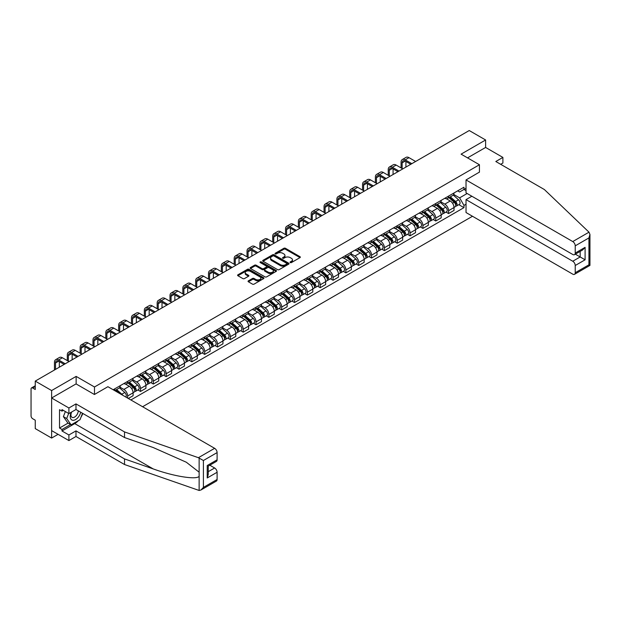<?xml version="1.0" encoding="UTF-8"?>
<svg xmlns="http://www.w3.org/2000/svg" width="621" height="621" viewBox="0 0 621 621"><rect width="100%" height="100%" fill="white"/><g stroke="black" fill="none" stroke-linecap="round" stroke-linejoin="round"><path stroke-width="0.93" d="M290.286 262.574A0.8 0.458 0 0 0 291.412 262.574L299.997 257.622A1.141 0.66 0 0 0 300.331 257.156A1.141 0.66 0 0 0 299.997 256.69L285.458 248.291A1.141 0.66 0 0 0 283.844 248.291L275.258 253.252A0.8 0.458 0 0 0 276.392 253.904L277.502 253.259A3.656 2.111 0 0 1 282.671 253.259L283.882 253.958A3.656 2.111 0 0 1 284.954 255.448A3.656 2.111 0 0 1 283.882 256.947L282.772 257.583A0.8 0.458 0 0 0 283.906 258.235L285.016 257.599A3.656 2.111 0 0 1 290.186 257.599L291.396 258.297A3.656 2.111 0 0 1 292.468 259.788A3.656 2.111 0 0 1 291.396 261.278L290.286 261.922A0.8 0.458 0 0 0 290.286 262.574L290.286 261.922M248.384 280.847A1.141 0.66 0 0 0 248.051 281.313A1.141 0.66 0 0 0 248.384 281.779L252.46 284.131A1.141 0.66 0 0 0 254.074 284.131L263.607 278.627A1.141 0.66 0 0 0 263.941 278.161A1.141 0.66 0 0 0 263.607 277.696L249.068 269.304A1.141 0.66 0 0 0 247.453 269.304L237.921 274.808A1.141 0.66 0 0 0 237.587 275.274A1.141 0.66 0 0 0 237.921 275.74L242.85 278.581A1.141 0.66 0 0 0 244.464 278.581L248.547 276.229A1.141 0.66 0 0 0 248.881 275.763A1.141 0.66 0 0 0 248.547 275.297L246.102 273.884A3.058 1.762 0 0 1 245.21 272.635A3.058 1.762 0 0 1 247.096 271.004A3.058 1.762 0 0 1 250.418 271.393L259.997 276.912A3.058 1.762 0 0 1 260.89 278.161A3.058 1.762 0 0 1 259.004 279.792A3.058 1.762 0 0 1 255.673 279.411L254.074 278.487A1.141 0.66 0 0 0 252.46 278.487L248.384 280.847L248.384 281.779L252.46 279.442L252.46 278.487M94.493 386.984L76.142 376.396L51.621 390.555L35.25 381.1L469.235 130.534L485.614 139.989L461.092 154.148L479.443 164.744L94.493 386.984L94.493 394.444M277.579 269.63A1.141 0.66 0 0 0 279.194 269.63L288.726 264.127A1.141 0.66 0 0 0 289.06 263.661A1.141 0.66 0 0 0 288.726 263.195L274.187 254.796A1.141 0.66 0 0 0 272.572 254.796L263.04 260.3A1.141 0.66 0 0 0 262.706 260.766A1.141 0.66 0 0 0 263.04 261.231L277.579 269.63M260.579 262.745A0.8 0.458 0 0 1 261.387 262.862L276.151 271.385L266.634 276.881A1.141 0.66 0 0 1 265.02 276.881L250.48 268.489L254.563 266.145L254.563 265.198L250.48 267.55A1.141 0.66 0 0 0 250.147 268.024A1.141 0.66 0 0 0 250.48 268.489L250.48 267.55M254.563 266.145A1.141 0.66 0 0 1 256.178 266.145L256.178 265.198A1.141 0.66 0 0 0 254.563 265.198M256.178 265.198L262.07 268.606A1.141 0.66 0 0 0 263.692 268.606L266.393 267.038A1.141 0.66 0 0 0 266.727 266.572A1.141 0.66 0 0 0 266.393 266.106L260.253 262.567A0.8 0.458 0 0 1 261.387 261.915L276.166 270.445A1.141 0.66 0 0 1 276.5 270.911A1.141 0.66 0 0 1 276.166 271.377L276.166 270.445M51.621 390.555L51.621 438.061L35.25 428.606L35.25 420.2L32.696 418.725A2.329 1.343 -120 0 1 31.05 415.876L31.05 388.987A2.329 1.343 -120 0 1 31.531 387.915L35.25 385.773M142.589 406.732L472.488 216.263M51.621 438.061L58.079 434.327M35.25 381.1L35.25 389.507L32.696 388.032A2.329 1.343 -120 0 0 31.531 387.915M500.673 164.317L502.894 163.028L502.894 157.424L485.614 147.449L485.614 139.989M448.587 196.096A5.356 3.089 60 0 1 447.477 198.503L452.903 195.367A5.356 3.089 -120 0 0 454.013 192.96M440.879 201.864L444.799 204.123A5.356 3.089 60 0 1 448.587 210.682L454.013 207.546A5.356 3.089 -120 0 0 450.233 200.987L446.344 198.743M454.013 207.546L454.013 210.441L448.587 213.577L445.979 212.079M447.477 198.503A5.356 3.089 60 0 1 444.838 198.262M448.587 210.682L448.587 213.577M435.748 203.509A5.356 3.089 60 0 1 434.638 205.908L440.072 202.772A5.356 3.089 -120 0 0 441.174 200.373M433.14 219.485L435.748 220.991L441.174 217.855L441.174 214.959A5.356 3.089 -120 0 0 437.394 208.4L433.505 206.156M434.638 205.908A5.356 3.089 60 0 1 432.006 205.667M428.04 209.269L431.96 211.536A5.356 3.089 60 0 1 435.748 218.095L435.748 220.991M422.909 210.923A5.356 3.089 60 0 1 421.799 213.321L427.232 210.185A5.356 3.089 -120 0 0 428.343 207.787M420.308 226.898L422.909 228.404L428.343 225.268L428.343 222.372A5.356 3.089 -120 0 0 424.554 215.813L420.665 213.57M421.799 213.321A5.356 3.089 60 0 1 419.167 213.081M415.201 216.682L419.121 218.949A5.356 3.089 60 0 1 422.909 225.508L422.909 228.404M410.07 218.328A5.356 3.089 60 0 1 408.967 220.734L414.393 217.598A5.356 3.089 -120 0 0 415.503 215.192M407.469 234.311L410.07 235.817L415.503 232.681L415.503 229.778A5.356 3.089 -120 0 0 411.715 223.226L407.834 220.983M408.967 220.734A5.356 3.089 60 0 1 406.328 220.494M402.361 224.096L406.289 226.362A5.356 3.089 60 0 1 410.07 232.914L410.07 235.817M397.238 225.741A5.356 3.089 60 0 1 396.128 228.148L401.554 225.012A5.356 3.089 -120 0 0 402.664 222.605M394.63 241.724L397.238 243.222L402.664 240.086L402.664 237.191A5.356 3.089 -120 0 0 398.884 230.639L394.995 228.388M396.128 228.148A5.356 3.089 60 0 1 393.489 227.907M389.53 231.509L393.45 233.768A5.356 3.089 60 0 1 397.238 240.327L397.238 243.222M384.399 233.154A5.356 3.089 60 0 1 383.289 235.553L388.723 232.425A5.356 3.089 -120 0 0 389.833 230.018M381.791 249.137L384.399 250.636L389.833 247.5L389.833 244.604A5.356 3.089 -120 0 0 386.045 238.045L382.156 235.801M383.289 235.553A5.356 3.089 60 0 1 380.657 235.312M376.691 238.922L380.611 241.181A5.356 3.089 60 0 1 384.399 247.74L384.399 250.636M371.56 240.568A5.356 3.089 60 0 1 370.45 242.966L375.884 239.83A5.356 3.089 -120 0 0 376.994 237.432M368.959 256.543L371.56 258.049L376.994 254.913L376.994 252.017A5.356 3.089 -120 0 0 373.205 245.458L369.316 243.215M370.45 242.966A5.356 3.089 60 0 1 367.818 242.726M363.852 246.327L367.779 248.594A5.356 3.089 60 0 1 371.56 255.153L371.56 258.049M358.721 247.973A5.356 3.089 60 0 1 357.618 250.379L363.044 247.243A5.356 3.089 -120 0 0 364.154 244.845M356.12 263.956L358.721 265.462L364.154 262.326L364.154 259.423A5.356 3.089 -120 0 0 360.366 252.871L356.485 250.628M357.618 250.379A5.356 3.089 60 0 1 354.979 250.139M351.02 253.741L354.94 256.007A5.356 3.089 60 0 1 358.721 262.559L358.721 265.462M345.889 255.386A5.356 3.089 60 0 1 344.779 257.793L350.213 254.657A5.356 3.089 -120 0 0 351.315 252.25M343.281 271.369L345.889 272.875L351.315 269.739L351.315 266.836A5.356 3.089 -120 0 0 347.535 260.284L343.646 258.033M344.779 257.793A5.356 3.089 60 0 1 342.14 257.552M338.181 261.154L342.101 263.42A5.356 3.089 60 0 1 345.889 269.972L345.889 272.875M333.05 262.799A5.356 3.089 60 0 1 331.94 265.206L337.374 262.07A5.356 3.089 -120 0 0 338.484 259.663M330.45 278.782L333.05 280.281L338.484 277.145L338.484 274.249A5.356 3.089 -120 0 0 334.696 267.69L330.807 265.446M331.94 265.206A5.356 3.089 60 0 1 329.309 264.957M325.342 268.567L329.262 270.826A5.356 3.089 60 0 1 333.05 277.385L333.05 280.281M320.211 270.213A5.356 3.089 60 0 1 319.101 272.611L324.535 269.475A5.356 3.089 -120 0 0 325.645 267.077M317.61 286.188L320.211 287.694L325.645 284.558L325.645 281.662A5.356 3.089 -120 0 0 321.857 275.103L317.975 272.86M319.101 272.611A5.356 3.089 60 0 1 316.469 272.371M312.503 275.972L316.431 278.239A5.356 3.089 60 0 1 320.211 284.798L320.211 287.694M307.379 277.626A5.356 3.089 60 0 1 306.269 280.024L311.695 276.888A5.356 3.089 -120 0 0 312.805 274.49M304.771 293.601L307.379 295.107L312.805 291.971L312.805 289.075A5.356 3.089 -120 0 0 309.025 282.516L305.136 280.273M306.269 280.024A5.356 3.089 60 0 1 303.63 279.784M299.671 283.386L303.591 285.652A5.356 3.089 60 0 1 307.379 292.204L307.379 295.107M294.54 285.031A5.356 3.089 60 0 1 293.43 287.438L298.864 284.302A5.356 3.089 -120 0 0 299.966 281.895M291.932 301.014L294.54 302.52L299.966 299.384L299.966 296.481A5.356 3.089 -120 0 0 296.186 289.929L292.297 287.686M293.43 287.438A5.356 3.089 60 0 1 290.799 287.197M286.832 290.799L290.752 293.065A5.356 3.089 60 0 1 294.54 299.617L294.54 302.52M281.701 292.444A5.356 3.089 60 0 1 280.591 294.851L286.025 291.715A5.356 3.089 -120 0 0 287.135 289.308M279.101 308.427L281.701 309.926L287.135 306.79L287.135 303.894A5.356 3.089 -120 0 0 283.347 297.335L279.458 295.091M280.591 294.851A5.356 3.089 60 0 1 277.96 294.61M273.993 298.212L277.913 300.471A5.356 3.089 60 0 1 281.701 307.03L281.701 309.926M268.862 299.858A5.356 3.089 60 0 1 267.76 302.256L273.186 299.12A5.356 3.089 -120 0 0 274.296 296.722M266.262 315.833L268.862 317.339L274.296 314.203L274.296 311.307A5.356 3.089 -120 0 0 270.508 304.748L266.626 302.505M267.76 302.256A5.356 3.089 60 0 1 265.12 302.016M261.154 305.617L265.082 307.884A5.356 3.089 60 0 1 268.862 314.443L268.862 317.339M256.031 307.271A5.356 3.089 60 0 1 254.92 309.669L260.346 306.533A5.356 3.089 -120 0 0 261.457 304.135M253.422 323.246L256.031 324.752L261.457 321.616L261.457 318.72A5.356 3.089 -120 0 0 257.676 312.161L253.787 309.918M254.92 309.669A5.356 3.089 60 0 1 252.281 309.429M248.322 313.031L252.242 315.297A5.356 3.089 60 0 1 256.031 321.857L256.031 324.752M243.191 314.676A5.356 3.089 60 0 1 242.081 317.083L247.515 313.947A5.356 3.089 -120 0 0 248.625 311.54M240.583 330.659L243.191 332.165L248.625 329.029L248.625 326.126A5.356 3.089 -120 0 0 244.837 319.574L240.948 317.331M242.081 317.083A5.356 3.089 60 0 1 239.45 316.842M235.483 320.444L239.403 322.71A5.356 3.089 60 0 1 243.191 329.262L243.191 332.165M230.352 322.089A5.356 3.089 60 0 1 229.242 324.496L234.676 321.36A5.356 3.089 -120 0 0 235.786 318.953M227.752 338.072L230.352 339.571L235.786 336.442L235.786 333.539A5.356 3.089 -120 0 0 231.998 326.988L228.109 324.736M229.242 324.496A5.356 3.089 60 0 1 226.611 324.255M222.644 327.857L226.572 330.124A5.356 3.089 60 0 1 230.352 336.675L230.352 339.571M217.513 329.503A5.356 3.089 60 0 1 216.411 331.901L221.837 328.773A5.356 3.089 -120 0 0 222.947 326.367M214.913 345.486L217.513 346.984L222.947 343.848L222.947 340.952A5.356 3.089 -120 0 0 219.159 334.393L215.277 332.15M216.411 331.901A5.356 3.089 60 0 1 213.771 331.661M209.805 335.27L213.733 337.529A5.356 3.089 60 0 1 217.513 344.088L217.513 346.984M204.682 336.916A5.356 3.089 60 0 1 203.572 339.314L209.005 336.178A5.356 3.089 -120 0 0 210.108 333.78M202.073 352.891L204.682 354.397L210.108 351.261L210.108 348.365A5.356 3.089 -120 0 0 206.327 341.806L202.438 339.563M203.572 339.314A5.356 3.089 60 0 1 200.932 339.074M196.973 342.676L200.894 344.942A5.356 3.089 60 0 1 204.682 351.502L204.682 354.397M191.842 344.321A5.356 3.089 60 0 1 190.732 346.728L196.166 343.592A5.356 3.089 -120 0 0 197.276 341.193M189.242 360.304L191.842 361.81L197.276 358.674L197.276 355.771A5.356 3.089 -120 0 0 193.488 349.219L189.599 346.976M190.732 346.728A5.356 3.089 60 0 1 188.101 346.487M184.134 350.089L188.054 352.355A5.356 3.089 60 0 1 191.842 358.907L191.842 361.81M179.003 351.734A5.356 3.089 60 0 1 177.893 354.141L183.327 351.005A5.356 3.089 -120 0 0 184.437 348.598M176.403 367.717L179.003 369.223L184.437 366.087L184.437 363.184A5.356 3.089 -120 0 0 180.649 356.633L176.768 354.389M177.893 354.141A5.356 3.089 60 0 1 175.262 353.9M171.295 357.502L175.223 359.769A5.356 3.089 60 0 1 179.003 366.32L179.003 369.223M166.172 359.148A5.356 3.089 60 0 1 165.062 361.554L170.488 358.418A5.356 3.089 -120 0 0 171.598 356.012M163.564 375.131L166.172 376.629L171.598 373.493L171.598 370.597A5.356 3.089 -120 0 0 167.817 364.038L163.928 361.795M165.062 361.554A5.356 3.089 60 0 1 162.423 361.306M158.464 364.915L162.384 367.174A5.356 3.089 60 0 1 166.172 373.733L166.172 376.629M153.333 366.561A5.356 3.089 60 0 1 152.223 368.959L157.656 365.823A5.356 3.089 -120 0 0 158.759 363.425M150.724 382.536L153.333 384.042L158.759 380.906L158.759 378.01A5.356 3.089 -120 0 0 154.978 371.451L151.089 369.208M152.223 368.959A5.356 3.089 60 0 1 149.583 368.719M145.624 372.321L149.545 374.587A5.356 3.089 60 0 1 153.333 381.147L153.333 384.042M140.493 373.974A5.356 3.089 60 0 1 139.383 376.373L144.817 373.237A5.356 3.089 -120 0 0 145.927 370.838M137.893 389.949L140.493 391.455L145.927 388.319L145.927 385.424A5.356 3.089 -120 0 0 142.139 378.864L138.25 376.621M139.383 376.373A5.356 3.089 60 0 1 136.752 376.132M132.785 379.734L136.705 382A5.356 3.089 60 0 1 140.493 388.56L140.493 391.455M127.654 381.379A5.356 3.089 60 0 1 126.552 383.786L131.978 380.65A5.356 3.089 -120 0 0 133.088 378.243M128.314 398.488L133.088 395.732L133.088 392.829A5.356 3.089 -120 0 0 129.3 386.278L125.419 384.034M126.552 383.786A5.356 3.089 60 0 1 123.913 383.545M119.946 387.147L123.874 389.414A5.356 3.089 60 0 1 127.654 395.965L127.654 398.108M114.699 390.625L119.139 388.063A5.356 3.089 -120 0 0 120.249 385.657M114.823 388.793A5.356 3.089 60 0 1 114.427 390.462M466.029 190.631L463.972 189.444L459.61 191.967L457.677 190.849M453.71 194.451L459.61 197.858L467.139 193.504M466.029 204.224L463.972 205.411L459.61 197.858M130.868 399.955L463.972 207.639L463.972 205.411M466.029 188.256L463.972 189.444L463.972 187.216L113.177 389.74M479.443 164.744L479.443 172.196M76.142 376.396L76.142 383.949M458.818 204.666L463.972 207.639M290.605 262.691L291.396 262.233A3.656 2.111 0 0 0 292.468 260.742L292.468 259.788M284.954 255.448L284.954 256.403A3.656 2.111 0 0 1 283.882 257.894L283.091 258.352M299.997 256.69L299.997 257.622L285.458 249.246A1.141 0.66 0 0 0 283.844 249.246L275.577 254.012M288.726 263.195L288.726 264.127L274.187 255.751A1.141 0.66 0 0 0 272.572 255.751L263.056 261.247M286.708 263.987A0.8 0.458 0 0 0 286.708 263.335L273.946 255.968A0.8 0.458 0 0 0 272.813 255.968L271.649 256.644A3.656 2.111 0 0 0 270.577 258.134A3.656 2.111 0 0 0 271.649 259.625L280.366 264.662A3.656 2.111 0 0 0 285.536 264.662L286.708 263.987L286.708 264.934A0.8 0.458 0 0 0 286.941 264.608L286.941 263.661M270.577 258.134L270.577 259.081A3.656 2.111 0 0 0 271.649 260.579L271.649 259.625M286.708 264.934L285.536 265.609A3.656 2.111 0 0 1 280.366 265.609L271.649 260.579M256.178 266.145L262.07 269.553A1.141 0.66 0 0 0 263.692 269.553L266.393 267.993A1.141 0.66 0 0 0 266.727 267.527L266.727 266.572M268.194 272.138A3.058 1.762 0 0 0 271.524 272.518A3.058 1.762 0 0 0 273.411 270.888A3.058 1.762 0 0 0 272.51 269.638L269.141 267.69A1.141 0.66 0 0 0 267.527 267.69L264.818 269.258A1.141 0.66 0 0 0 264.484 269.724A1.141 0.66 0 0 0 264.818 270.189L268.194 272.138L268.194 273.085A3.058 1.762 0 0 0 271.524 273.465A3.058 1.762 0 0 0 273.411 271.835L273.411 270.888M264.484 269.724L264.484 270.671A1.141 0.66 0 0 0 264.818 271.136L264.818 270.189M268.194 273.085L264.818 271.136M260.89 278.161L260.89 279.116A3.058 1.762 0 0 1 259.004 280.746A3.058 1.762 0 0 1 255.673 280.358L254.074 279.442A1.141 0.66 0 0 0 252.46 279.442M245.21 272.635L245.21 273.589A3.058 1.762 0 0 0 246.102 274.831L246.102 273.884M248.532 276.236L246.102 274.831M263.591 278.635L249.068 270.251A1.141 0.66 0 0 0 247.453 270.251L237.936 275.747M448.952 197.649L454.184 202.314A2.911 1.677 60 0 1 455.1 206.809L454.013 207.437M449.092 197.765L451.552 199.194M449.48 197.338L455.302 202.531A1.397 0.807 60 0 1 455.744 204.697A1.397 0.807 60 0 1 455.612 204.744M450.357 196.841L455.581 201.507A2.911 1.677 60 0 1 456.497 206.001A2.911 1.677 60 0 1 455.62 206.094M453.268 195.087L458.546 199.791A2.911 1.677 60 0 1 459.462 204.293L456.497 206.001M402.129 168.516L402.129 162.865A4.363 2.523 60 0 1 403.037 160.87A4.363 2.523 60 0 1 405.218 161.08L410.768 164.286M415.628 161.483L409.006 157.664A5.876 3.392 -120 0 0 406.064 157.369L402.276 159.558A5.876 3.392 -120 0 0 401.065 162.244L401.065 167.903M411.839 163.672L405.218 159.845A5.876 3.392 -120 0 0 402.276 159.558M405.917 167.096L405.917 161.483M436.121 205.054L441.352 209.727A2.911 1.677 60 0 1 442.261 214.222L441.174 214.85M436.252 205.178L438.721 206.599M436.648 204.751L442.462 209.945A1.397 0.807 60 0 1 442.905 212.103A1.397 0.807 60 0 1 442.781 212.157M437.518 204.247L442.75 208.92A2.911 1.677 60 0 1 443.658 213.414A2.911 1.677 60 0 1 442.781 213.508M440.436 202.5L445.707 207.204A2.911 1.677 60 0 1 446.623 211.707L443.658 213.414M423.281 212.467L428.513 217.133A2.911 1.677 60 0 1 429.422 221.635L428.343 222.264M423.421 212.592L425.882 214.012M423.809 212.165L429.631 217.358A1.397 0.807 60 0 1 430.066 219.516A1.397 0.807 60 0 1 429.942 219.57M424.679 211.66L429.911 216.325A2.911 1.677 60 0 1 430.827 220.828A2.911 1.677 60 0 1 429.942 220.921M427.597 209.906L432.876 214.618A2.911 1.677 60 0 1 433.784 219.12L430.827 220.828M589.003 232.184L589.95 234.49L588.925 237.928L575.225 245.838A3.493 2.018 -120 0 0 572.756 241.561L589.003 232.184L544.369 189.537L495.814 161.507L502.894 157.424M471.875 196.236L466.029 199.613L466.029 212.537L572.756 274.156A3.493 2.018 -120 0 0 574.503 274.327A3.493 2.018 -120 0 0 575.225 272.728L575.225 265.509A3.493 2.018 -120 0 0 572.756 261.231L580.161 256.954L585.098 259.803L575.225 265.509M466.029 199.613L572.756 261.231M479.443 172.102L466.029 179.943L466.029 192.867L572.756 254.486A3.493 2.018 -120 0 0 574.503 254.657A3.493 2.018 -120 0 0 575.225 253.058L575.225 245.838M466.029 179.943L572.756 241.561M485.614 147.449L467.551 157.874M575.341 254.175L580.161 256.954L580.161 251.389M575.225 253.058L585.098 247.36L582.63 249.968L574.503 254.657M575.225 272.728L588.925 264.818L589.445 265.12M78.37 420.665A13.095 7.561 -60 0 1 74.745 423.615L61.991 430.982L68.9 434.972L75.979 430.889L124.534 458.919L124.534 464.524L199.131 490.466L200.932 490.008L203.401 487.4L217.102 479.49A3.493 2.018 60 0 1 216.38 481.089L200.932 490.008M124.534 458.919L153.224 468.925C173.608 476.338 196.453 480.017 199.131 476.323L199.131 472.185L186.308 462.226L153.224 447.547L124.534 437.541L75.979 409.511L68.9 413.594L61.991 409.604L61.991 411.125L59.523 409.697L59.523 428.04L61.991 429.46L70.553 424.516M68.9 434.972L68.9 440.576L51.621 430.601L51.621 398.007L76.065 383.902L94.415 394.498L107.907 386.704L214.633 448.323A3.493 2.018 60 0 1 217.102 452.6L217.102 459.819A3.493 2.018 60 0 1 216.38 461.419L208.252 466.107L208.252 474.529L207.228 477.968L207.228 465.517C208.563 466.286 208.563 466.286 207.228 465.517L217.102 459.819M75.979 430.889L75.979 436.493L68.9 440.576M124.534 464.524L75.979 436.493M217.102 452.6L203.401 460.51L198.394 457.7L124.534 431.929L75.979 403.898L68.9 407.989L68.9 413.594M68.9 407.989L51.621 398.007M61.991 430.982L61.991 429.46M75.979 403.898L75.979 409.511M124.534 431.929L124.534 437.541M208.252 471.673L214.633 467.993A3.493 2.018 60 0 1 217.102 472.27L217.102 479.49M214.633 467.993L209.813 465.207M82.834 413.462A13.095 7.561 -60 0 1 80.971 417.242M63.311 410.365L61.991 411.125M59.523 428.04L68.085 423.095M71.26 412.235A7.561 4.37 120 0 0 70.22 416.489A7.561 4.37 120 0 0 74.792 419.967A7.561 4.37 120 0 0 80.691 412.228M71.663 412.002A5.178 2.989 120 0 0 70.934 414.952A5.178 2.989 120 0 0 72.005 417.328A5.178 2.989 120 0 0 75.956 415.977A5.178 2.989 120 0 0 78.254 410.823M82.508 413.275L80.008 419.726L71.128 424.849L67.836 422.955L63.389 416.629L65.368 411.552M71.128 424.849L66.688 418.531L68.659 413.454M63.389 416.629L66.688 418.531M389.297 175.929L389.297 170.278A4.363 2.523 60 0 1 390.198 168.275A4.363 2.523 60 0 1 392.379 168.493L397.937 171.699M402.788 168.896L396.167 165.07A5.876 3.392 -120 0 0 393.225 164.782L389.445 166.971A5.876 3.392 -120 0 0 388.226 169.657L388.226 175.308M399.008 171.085L392.379 167.259A5.876 3.392 -120 0 0 389.445 166.971M393.077 174.501L393.077 168.896M376.458 183.342L376.458 177.684A4.363 2.523 60 0 1 377.358 175.689A4.363 2.523 60 0 1 379.54 175.906L385.098 179.112M389.949 176.31L383.328 172.483A5.876 3.392 -120 0 0 380.394 172.196L376.605 174.377A5.876 3.392 -120 0 0 375.387 177.07L375.387 182.721M386.169 178.491L379.54 174.672A5.876 3.392 -120 0 0 376.605 174.377M380.246 181.914L380.246 176.31M410.442 219.881L415.674 224.546A2.911 1.677 60 0 1 416.59 229.048L415.503 229.669M410.582 220.005L413.043 221.425M410.97 219.578L416.792 224.771A1.397 0.807 60 0 1 417.227 226.929A1.397 0.807 60 0 1 417.102 226.975M411.839 219.073L417.071 223.739A2.911 1.677 60 0 1 417.987 228.241A2.911 1.677 60 0 1 417.11 228.334M414.758 217.319L420.037 222.031A2.911 1.677 60 0 1 420.953 226.525L417.987 228.241M397.603 227.294L402.835 231.959A2.911 1.677 60 0 1 403.751 236.454L402.664 237.082M397.743 227.418L400.211 228.839M398.131 226.983L403.953 232.176A1.397 0.807 60 0 1 404.395 234.342A1.397 0.807 60 0 1 404.263 234.389M399.008 226.486L404.24 231.152A2.911 1.677 60 0 1 405.148 235.646A2.911 1.677 60 0 1 404.271 235.739M401.919 224.732L407.197 229.444A2.911 1.677 60 0 1 408.113 233.938L405.148 235.646M384.772 234.699L390.004 239.372A2.911 1.677 60 0 1 390.912 243.867L389.825 244.495M384.911 234.823L387.372 236.244M385.299 234.396L391.121 239.59A1.397 0.807 60 0 1 391.556 241.748A1.397 0.807 60 0 1 391.432 241.802M386.169 233.892L391.401 238.565A2.911 1.677 60 0 1 392.309 243.059A2.911 1.677 60 0 1 391.432 243.153M389.088 232.145L394.358 236.849A2.911 1.677 60 0 1 395.274 241.352L392.309 243.059M363.619 190.748L363.619 185.097A4.363 2.523 60 0 1 364.527 183.102A4.363 2.523 60 0 1 366.708 183.319L372.258 186.525M377.118 183.723L370.489 179.896A5.876 3.392 -120 0 0 367.554 179.609L363.766 181.79A5.876 3.392 -120 0 0 362.548 184.484L362.548 190.135M373.33 185.904L366.708 182.085A5.876 3.392 -120 0 0 363.766 181.79M367.407 189.327L367.407 183.723M350.78 198.161L350.78 192.51A4.363 2.523 60 0 1 351.688 190.515A4.363 2.523 60 0 1 353.869 190.725L359.427 193.938M364.279 191.128L357.657 187.309A5.876 3.392 -120 0 0 354.715 187.014L350.927 189.203A5.876 3.392 -120 0 0 349.716 191.889L349.716 197.548M360.49 193.317L353.869 189.49A5.876 3.392 -120 0 0 350.927 189.203M354.568 196.741L354.568 191.128M337.948 205.574L337.948 199.923A4.363 2.523 60 0 1 338.849 197.92A4.363 2.523 60 0 1 341.03 198.138L346.588 201.344M351.439 198.541L344.818 194.722A5.876 3.392 -120 0 0 341.876 194.427L338.096 196.616A5.876 3.392 -120 0 0 336.877 199.302L336.877 204.953M347.659 200.73L341.03 196.904A5.876 3.392 -120 0 0 338.096 196.616M341.729 204.146L341.729 198.541M371.932 242.112L377.164 246.778A2.911 1.677 60 0 1 378.08 251.28L376.994 251.909M372.072 242.237L374.533 243.657M372.46 241.81L378.282 247.003A1.397 0.807 60 0 1 378.717 249.161A1.397 0.807 60 0 1 378.593 249.215M373.33 241.305L378.562 245.97A2.911 1.677 60 0 1 379.478 250.473A2.911 1.677 60 0 1 378.6 250.566M376.248 239.559L381.527 244.263A2.911 1.677 60 0 1 382.435 248.765L379.478 250.473M325.109 212.987L325.109 207.336A4.363 2.523 60 0 1 326.009 205.334A4.363 2.523 60 0 1 328.199 205.551L333.749 208.757M338.608 205.955L331.979 202.128A5.876 3.392 -120 0 0 329.045 201.841L325.257 204.022A5.876 3.392 -120 0 0 324.038 206.715L324.038 212.366M334.82 208.144L328.199 204.317A5.876 3.392 -120 0 0 325.257 204.022M328.897 211.559L328.897 205.955M359.093 249.526L364.325 254.191A2.911 1.677 60 0 1 365.241 258.693L364.154 259.322M359.233 249.65L361.694 251.07M359.621 249.223L365.443 254.416A1.397 0.807 60 0 1 365.885 256.574A1.397 0.807 60 0 1 365.753 256.62M360.498 248.718L365.722 253.384A2.911 1.677 60 0 1 366.638 257.886A2.911 1.677 60 0 1 365.761 257.979M363.409 246.964L368.688 251.676A2.911 1.677 60 0 1 369.604 256.17L366.638 257.886M312.27 220.401L312.27 214.742A4.363 2.523 60 0 1 313.178 212.747A4.363 2.523 60 0 1 315.359 212.964L320.91 216.17M325.769 213.368L319.14 209.541A5.876 3.392 -120 0 0 316.205 209.254L312.417 211.435A5.876 3.392 -120 0 0 311.199 214.129L311.199 219.78M321.981 215.549L315.359 211.73A5.876 3.392 -120 0 0 312.417 211.435M316.058 218.972L316.058 213.368M346.262 256.939L351.486 261.604A2.911 1.677 60 0 1 352.402 266.106L351.315 266.727M346.394 257.063L348.862 258.483M346.79 256.628L352.604 261.829A1.397 0.807 60 0 1 353.046 263.987A1.397 0.807 60 0 1 352.914 264.034M347.659 256.131L352.891 260.797A2.911 1.677 60 0 1 353.799 265.299A2.911 1.677 60 0 1 352.922 265.392M350.578 254.377L355.849 259.089A2.911 1.677 60 0 1 356.764 263.583L353.799 265.299M299.438 227.806L299.438 222.155A4.363 2.523 60 0 1 300.339 220.16A4.363 2.523 60 0 1 302.52 220.377L308.078 223.583M312.93 220.781L306.308 216.954A5.876 3.392 -120 0 0 303.366 216.659L299.586 218.848A5.876 3.392 -120 0 0 298.367 221.534L298.367 227.193M309.142 222.962L302.52 219.135A5.876 3.392 -120 0 0 299.586 218.848M303.219 226.386L303.219 220.781M333.423 264.344L338.655 269.017A2.911 1.677 60 0 1 339.563 273.512L338.484 274.14M333.562 264.468L336.023 265.897M333.951 264.041L339.772 269.235A1.397 0.807 60 0 1 340.207 271.4A1.397 0.807 60 0 1 340.083 271.447M334.82 263.537L340.052 268.21A2.911 1.677 60 0 1 340.968 272.704A2.911 1.677 60 0 1 340.083 272.798M337.739 261.79L343.017 266.494A2.911 1.677 60 0 1 343.925 270.997L340.968 272.704M286.599 235.219L286.599 229.568A4.363 2.523 60 0 1 287.5 227.565A4.363 2.523 60 0 1 289.681 227.783L295.239 230.989M300.09 228.186L293.469 224.367A5.876 3.392 -120 0 0 290.527 224.072L286.747 226.261A5.876 3.392 -120 0 0 285.528 228.947L285.528 234.606M296.31 230.375L289.681 226.549A5.876 3.392 -120 0 0 286.747 226.261M290.38 233.791L290.38 228.186M320.583 271.757L325.815 276.43A2.911 1.677 60 0 1 326.731 280.925L325.645 281.554M320.723 271.882L323.184 273.302M321.111 271.455L326.933 276.648A1.397 0.807 60 0 1 327.368 278.806A1.397 0.807 60 0 1 327.244 278.86M321.981 270.95L327.213 275.623A2.911 1.677 60 0 1 328.129 280.118A2.911 1.677 60 0 1 327.251 280.211M324.899 269.204L330.178 273.908A2.911 1.677 60 0 1 331.086 278.41L328.129 280.118M273.76 242.632L273.76 236.981A4.363 2.523 60 0 1 274.668 234.979A4.363 2.523 60 0 1 276.85 235.196L282.4 238.402M287.259 235.6L280.63 231.773A5.876 3.392 -120 0 0 277.696 231.486L273.908 233.667A5.876 3.392 -120 0 0 272.689 236.36L272.689 242.011M283.471 237.789L276.85 233.962A5.876 3.392 -120 0 0 273.908 233.667M277.548 241.204L277.548 235.6M307.744 279.171L312.976 283.836A2.911 1.677 60 0 1 313.892 288.338L312.805 288.967M307.884 279.295L310.345 280.715M308.272 278.868L314.094 284.061A1.397 0.807 60 0 1 314.536 286.219A1.397 0.807 60 0 1 314.405 286.273M309.149 278.363L314.373 283.029A2.911 1.677 60 0 1 315.289 287.531A2.911 1.677 60 0 1 314.412 287.624M312.06 276.609L317.339 281.321A2.911 1.677 60 0 1 318.255 285.823L315.289 287.531M260.921 250.046L260.921 244.387A4.363 2.523 60 0 1 261.829 242.392A4.363 2.523 60 0 1 264.01 242.609L269.561 245.815M274.42 243.013L267.798 239.186A5.876 3.392 -120 0 0 264.856 238.899L261.068 241.08A5.876 3.392 -120 0 0 259.857 243.774L259.857 249.425M270.632 245.194L264.01 241.375A5.876 3.392 -120 0 0 261.068 241.08M264.709 248.617L264.709 243.013M294.913 286.584L300.145 291.249A2.911 1.677 60 0 1 301.053 295.751L299.966 296.372M295.045 286.708L297.513 288.128M295.441 286.281L301.255 291.474A1.397 0.807 60 0 1 301.697 293.632A1.397 0.807 60 0 1 301.573 293.679M296.31 285.776L301.542 290.442A2.911 1.677 60 0 1 302.45 294.944A2.911 1.677 60 0 1 301.573 295.037M299.229 284.022L304.5 288.734A2.911 1.677 60 0 1 305.416 293.228L302.45 294.944M248.09 257.451L248.09 251.8A4.363 2.523 60 0 1 248.99 249.805A4.363 2.523 60 0 1 251.171 250.022L256.729 253.228M261.581 250.426L254.959 246.599A5.876 3.392 -120 0 0 252.017 246.304L248.237 248.493A5.876 3.392 -120 0 0 247.018 251.187L247.018 256.838M257.8 252.607L251.171 248.78A5.876 3.392 -120 0 0 248.237 248.493M251.87 256.031L251.87 250.426M282.074 293.997L287.306 298.662A2.911 1.677 60 0 1 288.214 303.157L287.135 303.785M282.213 294.113L284.674 295.542M282.602 293.686L288.423 298.88A1.397 0.807 60 0 1 288.858 301.045A1.397 0.807 60 0 1 288.734 301.092M283.471 293.19L288.703 297.855A2.911 1.677 60 0 1 289.619 302.349A2.911 1.677 60 0 1 288.734 302.443M286.39 291.435L291.668 296.147A2.911 1.677 60 0 1 292.576 300.642L289.619 302.349M235.25 264.864L235.25 259.213A4.363 2.523 60 0 1 236.151 257.218A4.363 2.523 60 0 1 238.332 257.428L243.89 260.634M248.742 257.831L242.12 254.012A5.876 3.392 -120 0 0 239.186 253.717L235.398 255.906A5.876 3.392 -120 0 0 234.179 258.592L234.179 264.251M244.961 260.02L238.332 256.194A5.876 3.392 -120 0 0 235.398 255.906M239.038 263.444L239.038 257.831M269.235 301.402L274.466 306.075A2.911 1.677 60 0 1 275.382 310.57L274.296 311.199M269.374 301.527L271.835 302.947M269.762 301.1L275.584 306.293A1.397 0.807 60 0 1 276.019 308.451A1.397 0.807 60 0 1 275.895 308.505M270.632 300.595L275.864 305.268A2.911 1.677 60 0 1 276.78 309.763A2.911 1.677 60 0 1 275.903 309.856M273.55 298.848L278.829 303.553A2.911 1.677 60 0 1 279.745 308.055L276.78 309.763M222.411 272.277L222.411 266.626A4.363 2.523 60 0 1 223.319 264.624A4.363 2.523 60 0 1 225.501 264.841L231.051 268.047M235.91 265.245L229.281 261.418A5.876 3.392 -120 0 0 226.347 261.13L222.559 263.32A5.876 3.392 -120 0 0 221.34 266.005L221.34 271.656M232.122 267.434L225.501 263.607A5.876 3.392 -120 0 0 222.559 263.32M226.199 270.849L226.199 265.245M256.395 308.816L261.627 313.481A2.911 1.677 60 0 1 262.543 317.983L261.457 318.612M256.535 308.94L259.004 310.36M256.923 308.513L262.745 313.706A1.397 0.807 60 0 1 263.188 315.864A1.397 0.807 60 0 1 263.056 315.918M257.8 308.008L263.032 312.673A2.911 1.677 60 0 1 263.941 317.176A2.911 1.677 60 0 1 263.063 317.269M260.711 306.254L265.99 310.966A2.911 1.677 60 0 1 266.906 315.468L263.941 317.176M209.572 279.691L209.572 274.032A4.363 2.523 60 0 1 210.48 272.037A4.363 2.523 60 0 1 212.661 272.254L218.219 275.46M223.071 272.658L216.45 268.831A5.876 3.392 -120 0 0 213.508 268.544L209.719 270.725A5.876 3.392 -120 0 0 208.509 273.419L208.509 279.07M219.283 274.839L212.661 271.02A5.876 3.392 -120 0 0 209.719 270.725M213.36 278.262L213.36 272.658M243.564 316.229L248.796 320.894A2.911 1.677 60 0 1 249.704 325.396L248.617 326.017M243.704 316.353L246.164 317.773M244.092 315.926L249.914 321.119A1.397 0.807 60 0 1 250.348 323.277A1.397 0.807 60 0 1 250.224 323.324M244.961 315.421L250.193 320.087A2.911 1.677 60 0 1 251.101 324.589A2.911 1.677 60 0 1 250.224 324.682M247.88 313.667L253.151 318.379A2.911 1.677 60 0 1 254.067 322.873L251.101 324.589M196.741 287.104L196.741 281.445A4.363 2.523 60 0 1 197.641 279.45A4.363 2.523 60 0 1 199.822 279.667L205.38 282.873M210.232 280.071L203.61 276.244A5.876 3.392 -120 0 0 200.668 275.957L196.888 278.138A5.876 3.392 -120 0 0 195.669 280.832L195.669 286.483M206.451 282.252L199.822 278.433A5.876 3.392 -120 0 0 196.888 278.138M200.521 285.676L200.521 280.071M230.725 323.642L235.957 328.307A2.911 1.677 60 0 1 236.873 332.809L235.786 333.43M230.865 323.766L233.325 325.187M231.253 323.331L237.075 328.532A1.397 0.807 60 0 1 237.509 330.69A1.397 0.807 60 0 1 237.385 330.737M232.122 322.835L237.354 327.5A2.911 1.677 60 0 1 238.27 331.994A2.911 1.677 60 0 1 237.393 332.095M235.041 321.08L240.319 325.792A2.911 1.677 60 0 1 241.227 330.287L238.27 331.994M183.901 294.509L183.901 288.858A4.363 2.523 60 0 1 184.802 286.863A4.363 2.523 60 0 1 186.991 287.073L192.541 290.286M197.4 287.476L190.771 283.657A5.876 3.392 -120 0 0 187.837 283.362L184.049 285.551A5.876 3.392 -120 0 0 182.83 288.237L182.83 293.896M193.612 289.665L186.991 285.839A5.876 3.392 -120 0 0 184.049 285.551M187.689 293.089L187.689 287.476M217.886 331.047L223.118 335.72A2.911 1.677 60 0 1 224.034 340.215L222.947 340.844M218.025 331.172L220.486 332.592M218.413 330.745L224.235 335.938A1.397 0.807 60 0 1 224.678 338.096A1.397 0.807 60 0 1 224.546 338.15M219.283 330.24L224.515 334.913A2.911 1.677 60 0 1 225.431 339.408A2.911 1.677 60 0 1 224.554 339.501M222.202 328.493L227.48 333.198A2.911 1.677 60 0 1 228.396 337.7L225.431 339.408M171.062 301.922L171.062 296.271A4.363 2.523 60 0 1 171.97 294.269A4.363 2.523 60 0 1 174.152 294.486L179.702 297.692M184.561 294.89L177.932 291.07A5.876 3.392 -120 0 0 174.998 290.775L171.21 292.965A5.876 3.392 -120 0 0 169.991 295.65L169.991 301.309M180.773 297.079L174.152 293.252A5.876 3.392 -120 0 0 171.21 292.965M174.85 300.494L174.85 294.89M205.054 338.461L210.278 343.134A2.911 1.677 60 0 1 211.194 347.628L210.108 348.257M205.186 338.585L207.655 340.005M205.582 338.158L211.396 343.351A1.397 0.807 60 0 1 211.839 345.509A1.397 0.807 60 0 1 211.707 345.563M206.451 337.653L211.683 342.318A2.911 1.677 60 0 1 212.592 346.821A2.911 1.677 60 0 1 211.714 346.914M209.37 335.907L214.641 340.611A2.911 1.677 60 0 1 215.557 345.113L212.592 346.821M158.231 309.336L158.231 303.685A4.363 2.523 60 0 1 159.131 301.682A4.363 2.523 60 0 1 161.313 301.899L166.87 305.105M171.722 302.303L165.101 298.476A5.876 3.392 -120 0 0 162.159 298.189L158.378 300.37A5.876 3.392 -120 0 0 157.16 303.064L157.16 308.715M167.934 304.492L161.313 300.665A5.876 3.392 -120 0 0 158.378 300.37M162.011 307.907L162.011 302.303M192.215 345.874L197.447 350.539A2.911 1.677 60 0 1 198.355 355.041L197.276 355.67M192.355 345.998L194.815 347.418M192.743 345.571L198.565 350.764A1.397 0.807 60 0 1 198.999 352.922A1.397 0.807 60 0 1 198.875 352.976M193.612 345.066L198.844 349.732A2.911 1.677 60 0 1 199.76 354.234A2.911 1.677 60 0 1 198.875 354.327M196.531 343.312L201.809 348.024A2.911 1.677 60 0 1 202.718 352.518L199.76 354.234M145.392 316.749L145.392 311.09A4.363 2.523 60 0 1 146.292 309.095A4.363 2.523 60 0 1 148.473 309.312L154.031 312.518M158.883 309.716L152.261 305.889A5.876 3.392 -120 0 0 149.319 305.602L145.539 307.783A5.876 3.392 -120 0 0 144.32 310.477L144.32 316.128M155.103 311.897L148.473 308.078A5.876 3.392 -120 0 0 145.539 307.783M149.172 315.321L149.172 309.716M179.376 353.287L184.608 357.952A2.911 1.677 60 0 1 185.524 362.454L184.437 363.075M179.516 353.411L181.976 354.832M179.904 352.976L185.726 358.177A1.397 0.807 60 0 1 186.16 360.335A1.397 0.807 60 0 1 186.036 360.382M180.773 352.48L186.005 357.145A2.911 1.677 60 0 1 186.921 361.647A2.911 1.677 60 0 1 186.044 361.74M183.692 350.725L188.97 355.437A2.911 1.677 60 0 1 189.879 359.932L186.921 361.647M132.552 324.154L132.552 318.503A4.363 2.523 60 0 1 133.461 316.508A4.363 2.523 60 0 1 135.642 316.726L141.192 319.931M146.051 317.129L139.422 313.302A5.876 3.392 -120 0 0 136.488 313.007L132.7 315.196A5.876 3.392 -120 0 0 131.481 317.89L131.481 323.541M142.263 319.31L135.642 315.484A5.876 3.392 -120 0 0 132.7 315.196M136.341 322.734L136.341 317.129M166.537 360.7L171.769 365.365A2.911 1.677 60 0 1 172.685 369.86L171.598 370.489M166.676 360.817L169.137 362.245M167.065 360.39L172.886 365.583A1.397 0.807 60 0 1 173.329 367.748A1.397 0.807 60 0 1 173.197 367.795M167.942 359.885L173.166 364.558A2.911 1.677 60 0 1 174.082 369.053A2.911 1.677 60 0 1 173.205 369.146M170.853 358.138L176.131 362.843A2.911 1.677 60 0 1 177.047 367.345L174.082 369.053M119.713 331.567L119.713 325.916A4.363 2.523 60 0 1 120.621 323.914A4.363 2.523 60 0 1 122.803 324.131L128.353 327.337M133.212 324.535L126.591 320.715A5.876 3.392 -120 0 0 123.649 320.42L119.861 322.61A5.876 3.392 -120 0 0 118.65 325.295L118.65 330.954M129.424 326.724L122.803 322.897A5.876 3.392 -120 0 0 119.861 322.61M123.501 330.147L123.501 324.535M153.705 368.106L158.937 372.779A2.911 1.677 60 0 1 159.845 377.273L158.759 377.902M153.837 368.23L156.306 369.65M154.233 367.803L160.047 372.996A1.397 0.807 60 0 1 160.49 375.154A1.397 0.807 60 0 1 160.365 375.208M155.103 367.298L160.334 371.971A2.911 1.677 60 0 1 161.243 376.466A2.911 1.677 60 0 1 160.365 376.559M158.021 365.552L163.292 370.256A2.911 1.677 60 0 1 164.208 374.758L161.243 376.466M106.882 338.981L106.882 333.33A4.363 2.523 60 0 1 107.782 331.327A4.363 2.523 60 0 1 109.964 331.544L115.522 334.75M120.373 331.948L113.752 328.121A5.876 3.392 -120 0 0 110.81 327.834L107.029 330.015A5.876 3.392 -120 0 0 105.811 332.709L105.811 338.36M116.593 334.137L109.964 330.31A5.876 3.392 -120 0 0 107.029 330.015M110.662 337.552L110.662 331.948M140.866 375.519L146.098 380.184A2.911 1.677 60 0 1 147.006 384.686L145.927 385.315M141.006 375.643L143.467 377.063M141.394 375.216L147.216 380.409A1.397 0.807 60 0 1 147.651 382.567A1.397 0.807 60 0 1 147.526 382.621M142.263 374.711L147.495 379.377A2.911 1.677 60 0 1 148.411 383.879A2.911 1.677 60 0 1 147.526 383.972M145.182 372.957L150.461 377.669A2.911 1.677 60 0 1 151.369 382.171L148.411 383.879M94.043 346.394L94.043 340.735A4.363 2.523 60 0 1 94.943 338.74A4.363 2.523 60 0 1 97.124 338.957L102.682 342.163M107.534 339.361L100.912 335.534A5.876 3.392 -120 0 0 97.978 335.247L94.19 337.428A5.876 3.392 -120 0 0 92.971 340.122L92.971 345.773M103.754 341.542L97.124 337.723A5.876 3.392 -120 0 0 94.19 337.428M97.831 344.965L97.831 339.361M128.027 382.932L133.259 387.597A2.911 1.677 60 0 1 134.175 392.099L133.088 392.72M128.167 383.056L130.627 384.477M128.555 382.629L134.377 387.822A1.397 0.807 60 0 1 134.811 389.98A1.397 0.807 60 0 1 134.687 390.027M129.424 382.125L134.656 386.79A2.911 1.677 60 0 1 135.572 391.292A2.911 1.677 60 0 1 134.695 391.385M132.343 380.37L137.621 385.082A2.911 1.677 60 0 1 138.537 389.577L135.572 391.292M81.204 353.799L81.204 348.148A4.363 2.523 60 0 1 82.112 346.153A4.363 2.523 60 0 1 84.293 346.371L89.843 349.576M94.703 346.774L88.073 342.947A5.876 3.392 -120 0 0 85.139 342.652L81.351 344.841A5.876 3.392 -120 0 0 80.132 347.535L80.132 353.186M90.914 348.955L84.293 345.136A5.876 3.392 -120 0 0 81.351 344.841M84.992 352.379L84.992 346.774M115.188 390.345L116.989 391.944M115.327 390.469L117.788 391.89M119.449 393.365L115.716 390.035M116.593 389.538L121.825 394.203A2.911 1.677 60 0 1 122.663 395.22M119.504 387.783L124.782 392.495A2.911 1.677 60 0 1 125.714 396.982M68.364 361.212L68.364 355.561A4.363 2.523 60 0 1 69.273 353.566A4.363 2.523 60 0 1 71.454 353.776L77.012 356.99M81.863 354.18L75.242 350.36A5.876 3.392 -120 0 0 72.3 350.065L68.512 352.254A5.876 3.392 -120 0 0 67.301 354.94L67.301 360.599M78.075 356.369L71.454 352.542A5.876 3.392 -120 0 0 68.512 352.254M72.152 359.792L72.152 354.18M55.533 369.386L55.533 362.975A4.363 2.523 60 0 1 56.433 360.972A4.363 2.523 60 0 1 58.615 361.189L64.173 364.395M69.024 361.593L62.403 357.774A5.876 3.392 -120 0 0 59.461 357.479L55.68 359.668A5.876 3.392 -120 0 0 54.462 362.353L54.462 370M65.244 363.782L58.615 359.955A5.876 3.392 -120 0 0 55.68 359.668M59.313 367.197L59.313 361.593M127.654 395.965L133.088 392.829M140.493 388.56L145.927 385.424M153.333 381.147L158.759 378.01M166.172 373.733L171.598 370.597M179.003 366.32L184.437 363.184M191.842 358.907L197.276 355.771M204.682 351.502L210.108 348.365M217.513 344.088L222.947 340.952M230.352 336.675L235.786 333.539M243.191 329.262L248.625 326.126M256.031 321.857L261.457 318.72M268.862 314.443L274.296 311.307M281.701 307.03L287.135 303.894M294.54 299.617L299.966 296.481M307.379 292.204L312.805 289.075M320.211 284.798L325.645 281.662M333.05 277.385L338.484 274.249M345.889 269.972L351.315 266.836M358.721 262.559L364.154 259.423M371.56 255.153L376.994 252.017M384.399 247.74L389.833 244.604M397.238 240.327L402.664 237.191M410.07 232.914L415.503 229.778M422.909 225.508L428.343 222.372M435.748 218.095L441.174 214.959M123.874 389.414L129.3 386.278M136.705 382L142.139 378.864M149.545 374.587L154.978 371.451M162.384 367.174L167.817 364.038M175.223 359.769L180.649 356.633M188.054 352.355L193.488 349.219M200.894 344.942L206.327 341.806M213.733 337.529L219.159 334.393M226.572 330.124L231.998 326.988M239.403 322.71L244.837 319.574M252.242 315.297L257.676 312.161M265.082 307.884L270.508 304.748M277.913 300.471L283.347 297.335M290.752 293.065L296.186 289.929M303.591 285.652L309.025 282.516M316.431 278.239L321.857 275.103M329.262 270.826L334.696 267.69M342.101 263.42L347.535 260.284M354.94 256.007L360.366 252.871M367.779 248.594L373.205 245.458M380.611 241.181L386.045 238.045M393.45 233.768L398.884 230.639M406.289 226.362L411.715 223.226M419.121 218.949L424.554 215.813M431.96 211.536L437.394 208.4M444.799 204.123L450.233 200.987M35.25 386.557L32.696 388.032M291.396 262.233L291.396 261.278M282.772 258.235L282.772 257.583M283.882 257.894L283.882 256.947M275.258 253.904L275.258 253.252M283.844 249.246L283.844 248.291M285.458 249.246L285.458 248.291M263.04 261.231L263.04 260.3M272.572 255.751L272.572 254.796M274.187 255.751L274.187 254.796M280.366 265.609L280.366 264.662M285.536 265.609L285.536 264.662M262.07 269.553L262.07 268.606M263.692 269.553L263.692 268.606M266.393 267.993L266.393 267.038M261.387 262.862L261.387 261.915M254.074 279.442L254.074 278.487M255.673 280.358L255.673 279.411M248.547 276.229L248.547 275.297M237.921 275.74L237.921 274.808M247.453 270.251L247.453 269.304M249.068 270.251L249.068 269.304M263.607 278.627L263.607 277.696M454.184 202.314L452.554 203.253M456.031 204.053L455.503 204.356M458.546 199.791L455.581 201.507M405.218 159.845L409.006 157.664M402.129 162.865L405.218 161.08M441.352 209.727L439.715 210.666M443.192 211.466L442.672 211.769M445.707 207.204L442.75 208.92M428.513 217.133L426.883 218.08M430.353 218.879L429.833 219.182M432.876 214.618L429.911 216.325M588.925 264.818L588.925 237.928M585.098 247.36L585.098 259.803M199.131 490.466L199.131 476.323M199.131 472.185L199.131 458.042M203.401 460.51L203.401 487.4M217.102 472.27L207.228 477.968M198.394 457.7L214.633 448.323M74.745 423.615L153.224 468.925M392.379 167.259L396.167 165.07M389.297 170.278L392.379 168.493M379.54 174.672L383.328 172.483M376.458 177.684L379.54 175.906M415.674 224.546L414.044 225.485M417.522 226.292L416.994 226.595M420.037 222.031L417.071 223.739M402.835 231.959L401.205 232.898M404.682 233.698L404.155 234.001M407.197 229.444L404.24 231.152M390.004 239.372L388.366 240.311M391.843 241.111L391.323 241.414M394.358 236.849L391.401 238.565M366.708 182.085L370.489 179.896M363.619 185.097L366.708 183.319M353.869 189.49L357.657 187.309M350.78 192.51L353.869 190.725M341.03 196.904L344.818 194.722M337.948 199.923L341.03 198.138M377.164 246.778L375.534 247.725M379.012 248.524L378.484 248.827M381.527 244.263L378.562 245.97M328.199 204.317L331.979 202.128M325.109 207.336L328.199 205.551M364.325 254.191L362.695 255.138M366.173 255.937L365.645 256.24M368.688 251.676L365.722 253.384M315.359 211.73L319.14 209.541M312.27 214.742L315.359 212.964M351.486 261.604L349.856 262.543M353.333 263.343L352.813 263.646M355.849 259.089L352.891 260.797M302.52 219.135L306.308 216.954M299.438 222.155L302.52 220.377M338.655 269.017L337.024 269.956M340.494 270.756L339.974 271.059M343.017 266.494L340.052 268.21M289.681 226.549L293.469 224.367M286.599 229.568L289.681 227.783M325.815 276.43L324.185 277.37M327.663 278.169L327.135 278.472M330.178 273.908L327.213 275.623M276.85 233.962L280.63 231.773M273.76 236.981L276.85 235.196M312.976 283.836L311.346 284.783M314.824 285.582L314.296 285.885M317.339 281.321L314.373 283.029M264.01 241.375L267.798 239.186M260.921 244.387L264.01 242.609M300.145 291.249L298.507 292.188M301.985 292.988L301.464 293.291M304.5 288.734L301.542 290.442M251.171 248.78L254.959 246.599M248.09 251.8L251.171 250.022M287.306 298.662L285.676 299.601M289.145 300.401L288.625 300.704M291.668 296.147L288.703 297.855M238.332 256.194L242.12 254.012M235.25 259.213L238.332 257.428M274.466 306.075L272.836 307.015M276.314 307.814L275.786 308.117M278.829 303.553L275.864 305.268M225.501 263.607L229.281 261.418M222.411 266.626L225.501 264.841M261.627 313.481L259.997 314.428M263.475 315.227L262.947 315.53M265.99 310.966L263.032 312.673M212.661 271.02L216.45 268.831M209.572 274.032L212.661 272.254M248.796 320.894L247.158 321.841M250.636 322.641L250.116 322.943M253.151 318.379L250.193 320.087M199.822 278.433L203.61 276.244M196.741 281.445L199.822 279.667M235.957 328.307L234.327 329.246M237.804 330.046L237.276 330.349M240.319 325.792L237.354 327.5M186.991 285.839L190.771 283.657M183.901 288.858L186.991 287.073M223.118 335.72L221.487 336.66M224.965 337.459L224.437 337.762M227.48 333.198L224.515 334.913M174.152 293.252L177.932 291.07M171.062 296.271L174.152 294.486M210.278 343.134L208.648 344.073M212.126 344.872L211.606 345.175M214.641 340.611L211.683 342.318M161.313 300.665L165.101 298.476M158.231 303.685L161.313 301.899M197.447 350.539L195.817 351.486M199.287 352.286L198.767 352.588M201.809 348.024L198.844 349.732M148.473 308.078L152.261 305.889M145.392 311.09L148.473 309.312M184.608 357.952L182.978 358.891M186.455 359.691L185.927 359.994M188.97 355.437L186.005 357.145M135.642 315.484L139.422 313.302M132.552 318.503L135.642 316.726M171.769 365.365L170.138 366.305M173.616 367.104L173.088 367.407M176.131 362.843L173.166 364.558M122.803 322.897L126.591 320.715M119.713 325.916L122.803 324.131M158.937 372.779L157.299 373.718M160.777 374.517L160.257 374.82M163.292 370.256L160.334 371.971M109.964 330.31L113.752 328.121M106.882 333.33L109.964 331.544M146.098 380.184L144.468 381.131M147.938 381.931L147.418 382.233M150.461 377.669L147.495 379.377M97.124 337.723L100.912 335.534M94.043 340.735L97.124 338.957M133.259 387.597L131.629 388.536M135.106 389.344L134.578 389.646M137.621 385.082L134.656 386.79M84.293 345.136L88.073 342.947M81.204 348.148L84.293 346.371M124.782 392.495L121.825 394.203M71.454 352.542L75.242 350.36M68.364 355.561L71.454 353.776M58.615 359.955L62.403 357.774M55.533 362.975L58.615 361.189M589.95 234.49L589.95 265.408L574.503 274.327"/></g></svg>
